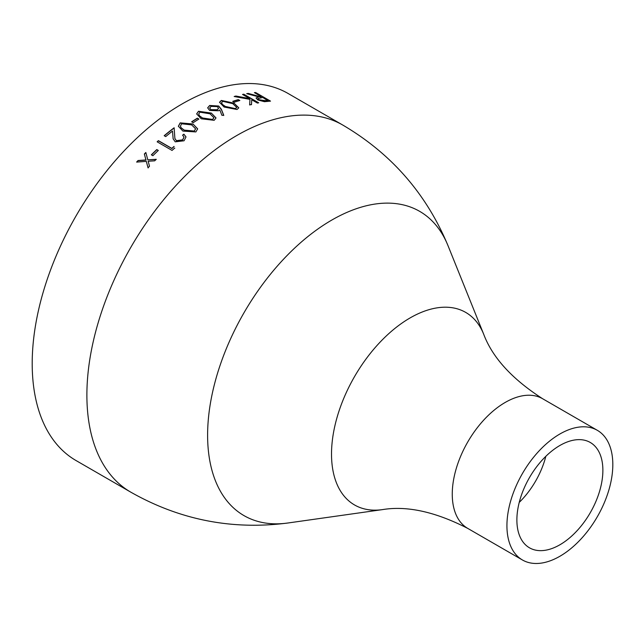 <?xml version="1.0" encoding="UTF-8"?>
<svg xmlns="http://www.w3.org/2000/svg" width="644" height="644" viewBox="0 0 644 644"><rect width="100%" height="100%" fill="white"/><g stroke="black" fill="none" stroke-linecap="round" stroke-linejoin="round"><path stroke-width="0.97" d="M130.78 492.153L76.097 460.581A211.957 122.376 -60 0 1 76.097 215.837A211.957 122.376 -60 0 1 288.053 93.46L342.737 125.033C391.343 153.618 426.441 193.852 448.031 245.734A175.659 101.414 -60 0 0 243.996 312.767A175.659 101.414 -60 0 0 287.965 522.992C232.234 530.237 179.837 519.958 130.78 492.153A211.957 122.376 -60 0 1 130.78 247.409A211.957 122.376 -60 0 1 342.737 125.033M156.79 149.569A211.957 122.376 -60 0 0 151.356 154.818L152.886 155.703A211.957 122.376 -60 0 1 158.319 150.446L156.79 149.569L158.231 150.535M174.033 146.446A211.957 122.376 -60 0 0 171.811 148.386L158.424 140.658A211.957 122.376 -60 0 0 157.136 141.809L172.045 150.422A211.957 122.376 -60 0 1 174.709 148.064L174.757 148.241M172.512 131.086A211.957 122.376 -60 0 0 165.709 136.592L164.18 135.707A211.957 122.376 -60 0 1 174.138 127.786L174.886 138.492L176.416 140.666L182.614 139.845L184.023 137.116L182.574 135.184A211.957 122.376 -60 0 1 183.894 134.177L186.003 136.906L184.071 140.778L175.232 141.825L173.123 138.798L172.512 131.086L173.139 138.887M192.983 123.994L197.66 128.84L195.865 131.923L182.912 131.094L178.364 126.248L180.183 122.875L192.983 123.994L197.668 128.945M197.37 118.166A211.957 122.376 -60 0 0 191.646 121.805L193.176 122.69A211.957 122.376 -60 0 1 198.899 119.051L197.37 118.166L198.738 119.156M211.321 113.078L215.998 117.916L214.186 120.315L201.194 118.786L196.645 113.883L198.505 111.267L211.321 113.078L215.998 118.029M223.75 115.292L221.906 115.324L219.813 109.955L218.413 110.768L209.582 110.406L207.666 107.814L209.662 105.471L218.694 106.027L221.375 109.271L223.75 115.292M234.07 103.177L238.771 107.838L237.008 109.496L224.08 107.025L219.524 102.259L221.335 100.44L234.07 103.177L238.747 107.951M238.304 99.619A211.957 122.376 -60 0 0 232.717 101.366L234.247 102.251A211.957 122.376 -60 0 1 239.834 100.504L238.304 99.619L239.544 100.585M243.802 94.201A211.957 122.376 -60 0 0 242.53 94.459L249.727 98.613L235.889 96.037A211.957 122.376 -60 0 0 234.166 96.511L249.985 99.369L249.639 104.964A211.957 122.376 -60 0 1 251.482 104.473L251.764 99.788L257.439 103.072A211.957 122.376 -60 0 1 258.711 102.807L243.802 94.201L258.381 102.879M255.612 92.511A211.957 122.376 -60 0 0 254.372 92.623L261.255 96.6A211.957 122.376 -60 0 0 260.248 96.705L248.254 93.412A211.957 122.376 -60 0 0 246.7 93.662L258.711 96.882L256.071 97.977L257.801 99.941L264.41 101.688L267.767 101.398A211.957 122.376 -60 0 1 270.52 101.124L255.612 92.511L270.118 101.156M147.79 159.833L145.842 152.483A211.957 122.376 -60 0 0 144.353 153.988L145.93 159.953L138.074 160.509A211.957 122.376 -60 0 0 136.617 162.087L146.309 161.37L148.04 167.81A211.957 122.376 -60 0 1 149.505 166.241L148.168 161.242L154.713 160.823A211.957 122.376 -60 0 1 156.202 159.318L147.79 159.833L156.267 159.479M559.878 556.271A74.873 43.229 -60 0 1 522.437 559.982A74.873 43.229 -60 0 1 522.437 473.525A74.873 43.229 -60 0 1 597.31 430.305A74.873 43.229 -60 0 1 608.789 490.293A74.873 43.229 -60 0 1 559.878 556.271M559.878 544.792A60.81 35.106 -60 0 1 529.473 547.803A60.81 35.106 -60 0 1 529.473 477.59A60.81 35.106 -60 0 1 590.282 442.476A60.81 35.106 -60 0 1 599.604 491.203A60.81 35.106 -60 0 1 559.878 544.792M148.112 167.955L146.309 161.37M136.842 162.071A211.707 122.231 -60 0 1 138.146 160.662L146.003 160.106L144.409 154.141A211.707 122.231 -60 0 1 145.89 152.66M256.054 98.089L258.711 96.882M247.216 93.799A211.707 122.231 -60 0 1 248.198 93.638L260.184 96.93A211.707 122.231 -60 0 1 261.19 96.825L261.255 96.6M254.71 92.817A211.707 122.231 -60 0 1 255.539 92.744M258.027 98.645L259.001 99.965L265.103 100.875A211.707 122.231 -60 0 1 267.687 100.585L262.784 97.486L258.043 98.532L259.065 99.74L265.167 100.641A211.957 122.376 -60 0 1 267.759 100.351M251.764 99.788L251.434 104.698M234.649 96.592A211.707 122.231 -60 0 1 235.849 96.262L249.727 98.613M242.804 94.62A211.707 122.231 -60 0 1 243.746 94.427M232.943 101.502A211.707 122.231 -60 0 1 238.264 99.844M219.515 102.372L221.303 100.665L234.038 103.402M221.56 102.734L222.196 104.296L225.384 106.695L235.406 108.852L236.662 107.5M222.196 104.296L225.408 106.469L235.438 108.627L236.686 107.387L232.766 103.644L222.816 101.341L221.568 102.621L222.22 104.078M207.658 107.918L209.646 105.68L218.678 106.244L221.351 109.488L223.734 115.501M209.694 108.144L210.829 109.891L217.149 109.963L218.533 108.393M217.318 106.59L211.119 106.381L209.694 108.039L210.838 109.681L217.165 109.754L218.549 108.289L217.318 106.59M196.645 113.988L198.505 111.476L211.312 113.288M198.706 114.109L199.35 115.703L202.538 118.198L212.609 119.671L213.888 117.78M199.35 115.703L202.538 117.989L212.609 119.462L213.897 117.675L209.992 113.795L199.986 112.177L198.698 114.004L199.35 115.493M191.815 121.901A211.707 122.231 -60 0 1 197.378 118.375M178.38 126.345L180.199 123.068L192.991 124.187M180.425 126.224L181.077 127.737L184.265 130.305L194.303 131.263L195.567 128.881M181.077 127.737L184.24 130.12L194.287 131.07L195.559 128.784L191.654 124.888L181.664 123.785L180.409 126.127L181.053 127.544M183.894 134.177L186.019 137.003M164.333 135.795A211.707 122.231 -60 0 1 174.146 127.987M174.902 138.573L176.456 140.851L182.646 140.03L184.039 137.204M182.711 135.288A211.707 122.231 -60 0 1 183.918 134.363M157.281 141.897A211.707 122.231 -60 0 1 158.472 140.835L171.851 148.563A211.707 122.231 -60 0 1 174.073 146.615M151.493 154.898A211.707 122.231 -60 0 1 156.838 149.73M287.965 522.992L382.367 509.629A111.171 64.183 -60 0 1 354.538 376.595A111.171 64.183 -60 0 1 483.668 334.172L448.031 245.734M382.367 509.629C406.992 505.54 435.457 511.795 467.761 528.41A74.873 43.229 -60 0 1 467.761 441.961A74.873 43.229 -60 0 1 542.626 398.733C512.093 379.066 492.435 357.541 483.668 334.172M545.838 456.314A60.81 35.106 -60 0 1 519.233 502.401M597.31 430.305L542.626 398.733M522.437 559.982L467.761 528.41"/></g></svg>
